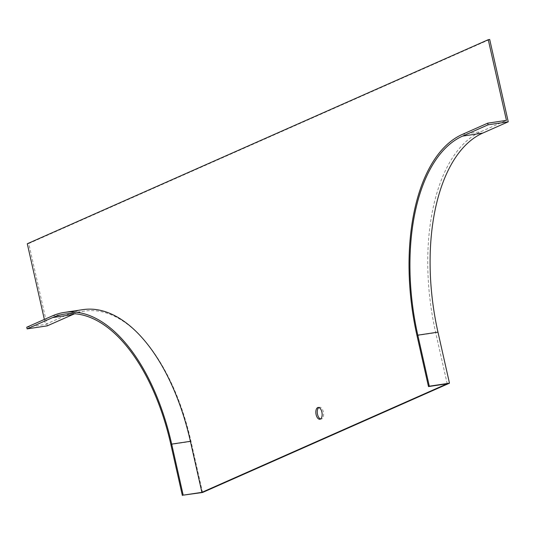 <?xml version="1.0" encoding="UTF-8"?>
<svg xmlns="http://www.w3.org/2000/svg" width="535" height="535" viewBox="0 0 535 535"><rect width="100%" height="100%" fill="white"/><g stroke="black" fill="none" stroke-linecap="round" stroke-linejoin="round"><path stroke-width="0.4" stroke-dasharray="2.67 2.01" d="M447.207 383.762L435.704 332.73A169.99 87.673 81.5 0 1 480.918 131.663L506.438 120.368M82.898 309.638A169.99 87.673 -98.5 0 0 70.994 313.122L45.475 324.417L44.351 319.435M47.287 325.848L28.736 243.532L27.292 243.753M26.75 327.226L45.475 324.417M28.736 243.532L489.699 39.483M202.524 492.494L191.022 441.462A168.291 86.797 -98.5 0 0 84.59 311.102A168.291 86.797 -98.5 0 0 74.686 313.764M318.853 407.536A5.952 3.07 81.5 0 1 319.134 407.382A5.952 3.07 81.5 0 1 319.549 407.262A5.952 3.07 81.5 0 1 323.468 412.692A5.952 3.07 81.5 0 1 321.314 419.032A5.952 3.07 81.5 0 1 320.572 418.972M191.022 441.462L170.859 444.485M462.2 134.466L480.918 131.663M416.986 335.532L435.704 332.73M52.269 315.931L70.994 313.122M84.59 311.102L64.427 314.125M319.876 419.246L321.314 419.032M318.111 407.476L319.549 407.262"/><path stroke-width="0.8" d="M320.291 419.126A5.952 3.07 81.5 0 1 319.876 419.246A5.952 3.07 81.5 0 1 316.024 414.23A5.952 3.07 81.5 0 1 317.696 407.596A5.952 3.07 81.5 0 1 318.111 407.476A5.952 3.07 81.5 0 1 321.956 412.492A5.952 3.07 81.5 0 1 320.291 419.126M201.909 492.347L190.406 441.315A169.99 87.673 -98.5 0 0 82.898 309.638L64.18 312.447A169.99 87.673 81.5 0 1 171.681 444.117L183.184 495.156L201.909 492.347L447.207 383.762L428.481 386.571L429.304 386.203L417.808 335.171A168.291 86.797 -98.5 0 1 462.568 136.111L488.087 124.815L487.713 123.17L506.438 120.368L488.261 39.697L27.292 243.753L44.351 319.435M74.686 313.764A168.291 86.797 -98.5 0 0 72.8 314.553L47.287 325.848L27.118 328.871L26.75 327.226L52.269 315.931A169.99 87.673 81.5 0 1 64.18 312.447M488.087 124.815L508.25 121.799L489.699 39.483L488.261 39.697M508.25 121.799L482.731 133.095A168.291 86.797 -98.5 0 0 437.971 332.148L449.474 383.18L429.304 386.203M183.184 495.156L202.524 492.494L449.474 383.18M27.118 328.871L52.637 317.576A168.291 86.797 81.5 0 1 64.427 314.125A168.291 86.797 81.5 0 1 170.859 444.485L182.361 495.517M320.572 418.972A5.952 3.07 81.5 0 1 317.395 413.602A5.952 3.07 81.5 0 1 318.853 407.536M487.713 123.17L462.2 134.466A169.99 87.673 -98.5 0 0 416.986 335.532L428.481 386.571M482.731 133.095L462.568 136.111M437.971 332.148L417.808 335.171M72.8 314.553L52.637 317.576M171.681 444.117L190.406 441.315"/></g></svg>
